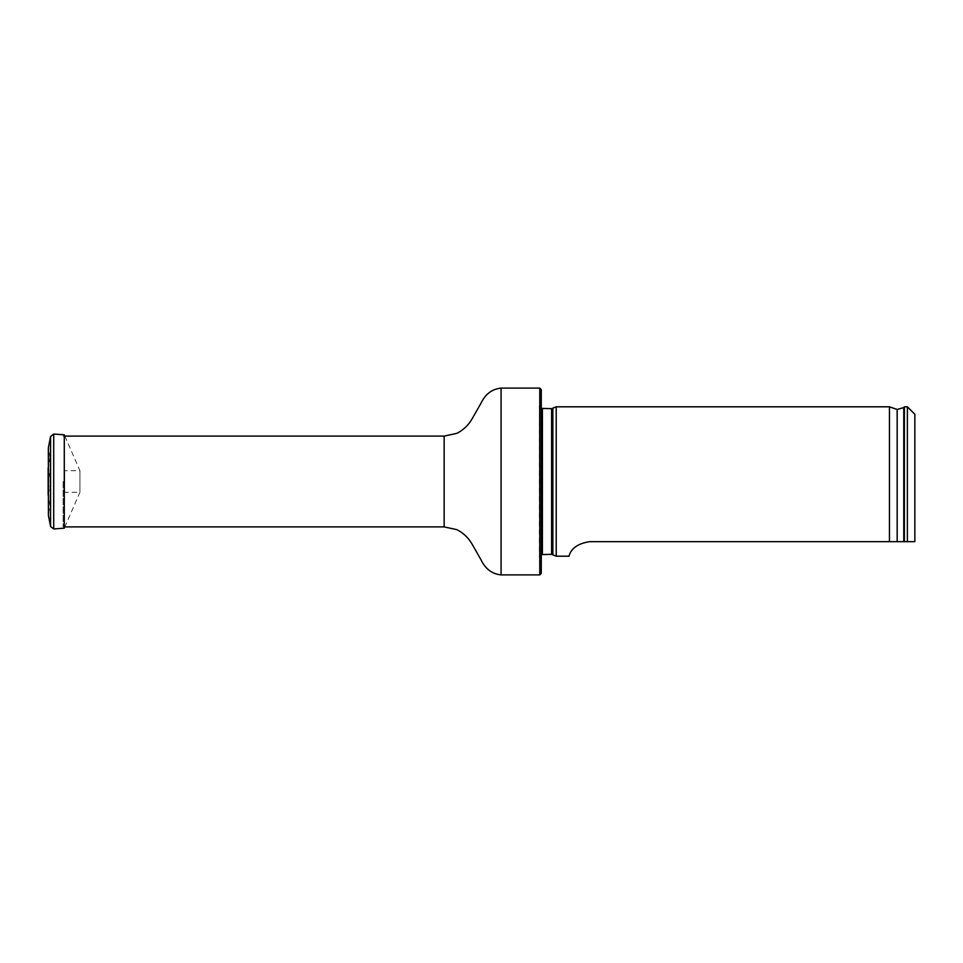<?xml version="1.0" encoding="UTF-8"?>
<svg xmlns="http://www.w3.org/2000/svg" width="963" height="963" viewBox="0 0 963 963"><rect width="100%" height="100%" fill="white"/><g stroke="black" fill="none" stroke-linecap="round" stroke-linejoin="round"><path stroke-width="0.72" stroke-dasharray="4.82 3.61" d="M63.089 481.5L63.089 526.893L63.089 481.5M541.278 573.394L541.278 389.606M541.278 481.5L541.278 400.993L541.278 481.5M539.774 388.101L539.774 574.899M556.217 556.193L556.217 406.807M539.4 405.664L542.398 408.649L542.398 554.351L539.4 557.336L539.4 405.664L539.689 558.6L539.4 405.664M914.85 414.283L914.85 541.675M907.375 406.807L907.375 541.675L589.838 541.675C568.82 544.625 569.253 557.866 568.856 556.193C569.241 557.866 568.856 544.589 589.838 541.675M904.389 406.807L904.389 541.675M889.451 541.675L889.451 406.807M48.21 495.271L48.21 467.729L50.04 457.329L50.04 505.671L50.04 457.329L48.427 449.011L48.427 513.989L48.427 449.011M48.15 494.621L50.858 481.5L48.234 469.15L48.234 493.85L48.234 469.15M64.593 492.298L64.593 470.702L64.593 492.298L79.929 492.298L79.929 470.702L64.593 470.702M64.846 436.107L79.929 470.702L79.929 492.298L64.28 528.193L64.28 434.807M444.148 436.107L444.148 526.893M501.073 388.101L501.073 574.899M541.278 400.993L539.689 404.4L539.689 558.6L541.278 562.007M552.858 554.628L552.858 408.372M551.594 554.351L551.594 408.649M903.763 541.675L903.763 407.578M897.167 541.675L897.167 409.468M53.711 434.06L53.711 528.94M50.57 436.48L50.57 526.52M48.415 447.542L48.415 515.458M64.28 436.107L63.089 436.107M64.28 526.893L63.089 526.893M48.343 466.935L48.343 496.065L50.04 505.671L48.343 514.736"/><path stroke-width="1.44" d="M539.774 388.101L541.278 389.606L541.278 573.394L539.774 574.899L539.774 388.101L501.073 388.101C492.093 389.004 485.388 394.048 480.982 403.232L472.051 418.929C468.367 425.273 463.287 430.088 456.811 433.362L444.148 436.107L64.28 436.107M541.278 408.432L551.594 408.649L556.217 406.807L556.217 556.193L551.594 554.351L541.278 554.568M914.85 541.675L907.375 541.675L914.85 541.675L914.85 414.283L907.375 406.807L904.389 406.807L904.389 541.675L907.375 541.675L907.375 406.807M589.838 541.675C568.82 544.625 569.253 557.866 568.856 556.193C569.241 557.866 568.856 544.589 589.838 541.675L904.389 541.675M897.167 541.675L897.167 409.468L889.451 406.807L889.451 541.675M48.415 515.458L50.57 526.52L53.711 528.94L64.28 528.193L64.28 434.807L53.711 434.06L50.57 436.48L48.415 447.542L48.415 515.458L48.343 448.264L48.427 513.989M48.21 467.729L48.234 469.15M64.846 436.107L64.28 434.807M48.415 447.542L48.427 449.011M539.774 574.899L501.073 574.899C492.093 573.996 485.388 568.952 480.982 559.768L472.051 544.071C468.367 537.727 463.287 532.912 456.811 529.638L444.148 526.893L444.148 436.107M501.073 574.899L501.073 388.101M552.858 408.372L552.858 554.628M551.594 408.649L551.594 554.351M542.398 408.649L542.398 554.351M897.167 409.468L903.763 407.578L903.763 541.675M53.711 528.94L53.711 434.06M50.57 526.52L50.57 436.48M444.148 526.893L64.28 526.893M903.763 407.578L904.389 406.807M889.451 406.807L556.217 406.807M568.856 556.193L556.217 556.193M48.21 495.271L48.234 493.85M48.15 468.379L48.15 494.621L48.15 468.379"/></g></svg>
